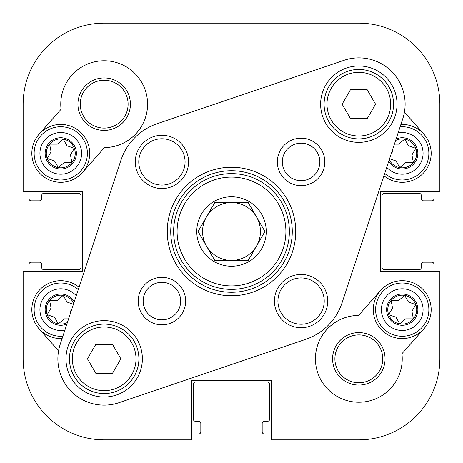 <?xml version="1.0" encoding="UTF-8"?>
<svg xmlns="http://www.w3.org/2000/svg" width="463" height="463" viewBox="0 0 463 463"><rect width="100%" height="100%" fill="white"/><g stroke="black" fill="none" stroke-linecap="round" stroke-linejoin="round"><path stroke-width="0.69" d="M439.85 271.434L439.85 358.825A81.025 81.025 0 0 1 358.825 439.85L271.434 439.85L271.434 380.239L191.566 380.239L191.566 439.85L104.175 439.85A81.025 81.025 0 0 1 23.15 358.825L23.15 271.434L82.761 271.434L82.761 191.566L23.15 191.566L23.15 104.175A81.025 81.025 0 0 1 104.175 23.15L358.825 23.15A81.025 81.025 0 0 1 439.85 104.175L439.85 191.566L380.239 191.566L380.239 271.434L439.85 271.434L439.85 358.825M104.47 147.581L82.466 172.514A28.938 28.938 0 0 1 41.624 175.066A28.938 28.938 0 0 1 39.071 134.224L61.07 109.291A43.406 43.406 0 0 1 100.662 60.913A43.406 43.406 0 0 1 147.541 102.271A43.406 43.406 0 0 1 104.47 147.581M58.564 350.867L39.071 328.776A28.938 28.938 0 0 1 39.911 289.572A28.938 28.938 0 0 1 79.051 287.199A28.938 28.938 0 0 0 39.911 289.572A28.938 28.938 0 0 0 62.111 338.54M404.436 112.133L423.929 134.224A28.938 28.938 0 0 1 423.089 173.428A28.938 28.938 0 0 1 383.949 175.801A28.938 28.938 0 0 0 423.089 173.428A28.938 28.938 0 0 0 400.889 124.46M380.534 290.486A28.938 28.938 0 0 0 383.086 331.329A28.938 28.938 0 0 0 423.929 328.776L401.93 353.709A43.406 43.406 0 0 1 362.338 402.087A43.406 43.406 0 0 1 315.459 360.729A43.406 43.406 0 0 1 358.53 315.419L380.534 290.486A28.938 28.938 0 0 1 421.376 287.934A28.938 28.938 0 0 1 423.929 328.776A28.938 28.938 0 0 0 412.464 282.563A28.938 28.938 0 0 0 373.294 309.631M385.066 358.825A26.241 26.241 0 0 0 345.705 336.097A26.241 26.241 0 0 0 345.705 381.553A26.241 26.241 0 0 0 385.066 358.825M382.751 358.825A23.926 23.926 0 0 1 346.862 379.544A23.926 23.926 0 0 1 346.862 338.106A23.926 23.926 0 0 1 382.751 358.825M77.934 104.175A26.241 26.241 0 0 0 117.295 126.903A26.241 26.241 0 0 0 117.295 81.447A26.241 26.241 0 0 0 77.934 104.175M80.249 104.175A23.926 23.926 0 0 1 116.138 83.456A23.926 23.926 0 0 1 116.138 124.894A23.926 23.926 0 0 1 80.249 104.175M82.466 172.514A28.938 28.938 0 0 0 79.914 131.671A28.938 28.938 0 0 0 39.071 134.224A28.938 28.938 0 0 0 50.536 180.437A28.938 28.938 0 0 0 89.706 153.369M23.15 191.566L23.15 104.175M191.566 439.85L104.175 439.85M104.175 23.15L230.921 23.15M289.954 23.15L358.825 23.15M74.329 148.322A14.469 14.469 0 0 0 49.622 144.149A14.469 14.469 0 0 0 58.355 167.635A14.469 14.469 0 0 0 74.329 148.322L67.037 145.787L63.182 139.103L57.337 144.149L49.622 144.149L51.069 151.731L47.209 158.415L54.501 160.95L58.355 167.635L64.201 162.588L71.915 162.588L70.469 155.007L74.329 148.322M51.486 128.419A26.622 26.622 0 0 0 43.8 173.885A26.622 26.622 0 0 0 87.021 157.808A26.622 26.622 0 0 0 51.486 128.419M73.756 303.253A14.469 14.469 0 0 0 49.622 300.412A14.469 14.469 0 0 0 67.407 322.485M70.706 312.496L70.469 311.269L71.962 308.688M73.42 304.266L67.037 302.05L63.182 295.365L57.337 300.412L49.622 300.412L51.069 307.993L47.209 314.678L54.501 317.213L58.355 323.897L64.201 318.851L68.605 318.851M78.27 289.566A26.622 26.622 0 0 0 34.777 315.39A26.622 26.622 0 0 0 62.893 336.167M389.244 159.747A14.469 14.469 0 0 0 413.378 162.588A14.469 14.469 0 0 0 395.593 140.515M389.58 158.734L395.963 160.95L399.818 167.635L405.663 162.588L413.378 162.588L411.931 155.007L415.791 148.322L408.499 145.787L404.645 139.103L398.799 144.149L394.395 144.149M392.294 150.504L392.531 151.731L391.038 154.312M384.73 173.434A26.622 26.622 0 0 0 427.511 161.709A26.622 26.622 0 0 0 400.107 126.833M415.791 304.585A14.469 14.469 0 0 0 391.085 300.412A14.469 14.469 0 0 0 399.818 323.897A14.469 14.469 0 0 0 415.791 304.585L408.499 302.05L404.645 295.365L398.799 300.412L391.085 300.412L392.531 307.993L388.671 314.678L395.963 317.213L399.818 323.897L405.663 318.851L413.378 318.851L411.931 311.269L415.791 304.585M392.948 284.681A26.622 26.622 0 0 0 385.262 330.148A26.622 26.622 0 0 0 428.483 314.07A26.622 26.622 0 0 0 392.948 284.681M120.901 160.348A57.875 57.875 0 0 1 157.264 123.673L343.951 60.329A46.3 46.3 0 0 1 402.793 118.678L342.099 302.652A57.875 57.875 0 0 1 305.736 339.327L119.049 402.671A46.3 46.3 0 0 1 60.207 344.322L120.901 160.348M393.55 104.175A34.725 34.725 0 0 1 341.462 134.247A34.725 34.725 0 0 1 341.462 74.103A34.725 34.725 0 0 1 393.55 104.175M397.022 104.175A38.197 38.197 0 0 0 339.726 71.094A38.197 38.197 0 0 0 339.726 137.256A38.197 38.197 0 0 0 397.022 104.175M142.373 358.825A38.197 38.197 0 0 0 85.076 325.744A38.197 38.197 0 0 0 85.076 391.906A38.197 38.197 0 0 0 142.373 358.825M327.694 301.072A26.622 26.622 0 0 0 287.76 278.014A26.622 26.622 0 0 0 287.76 324.129A26.622 26.622 0 0 0 327.694 301.072M324.8 161.928A23.729 23.729 0 0 1 289.207 182.48A23.729 23.729 0 0 1 289.207 141.377A23.729 23.729 0 0 1 324.8 161.928M185.657 301.072A23.729 23.729 0 0 1 150.064 321.623A23.729 23.729 0 0 1 150.064 280.52A23.729 23.729 0 0 1 185.657 301.072M188.551 161.928A26.622 26.622 0 0 0 148.617 138.871A26.622 26.622 0 0 0 148.617 184.986A26.622 26.622 0 0 0 188.551 161.928M295.741 231.5A64.241 64.241 0 0 0 199.379 175.865A64.241 64.241 0 0 0 199.379 287.135A64.241 64.241 0 0 0 295.741 231.5M138.9 358.825A34.725 34.725 0 0 1 86.812 388.897A34.725 34.725 0 0 1 86.812 328.753A34.725 34.725 0 0 1 138.9 358.825M292.269 231.5A60.769 60.769 0 0 1 201.116 284.126A60.769 60.769 0 0 1 201.116 178.874A60.769 60.769 0 0 1 292.269 231.5M324.222 301.072A23.15 23.15 0 0 1 289.497 321.119A23.15 23.15 0 0 1 289.497 281.024A23.15 23.15 0 0 1 324.222 301.072M185.078 161.928A23.15 23.15 0 0 1 150.353 181.976A23.15 23.15 0 0 1 150.353 141.881A23.15 23.15 0 0 1 185.078 161.928M180.692 301.072A18.763 18.763 0 0 0 152.547 284.82A18.763 18.763 0 0 0 152.547 317.317A18.763 18.763 0 0 0 180.692 301.072M319.835 161.928A18.763 18.763 0 0 0 291.69 145.683A18.763 18.763 0 0 0 291.69 178.18A18.763 18.763 0 0 0 319.835 161.928M206.44 217.031A28.938 28.938 0 0 1 256.56 217.031A28.938 28.938 0 0 1 231.5 260.438A28.938 28.938 0 0 1 206.44 217.031L214.791 202.562L248.209 202.562L264.917 231.5L248.209 260.438L214.791 260.438L198.083 231.5L206.44 217.031M201.428 214.137A34.725 34.725 0 0 1 261.572 214.137A34.725 34.725 0 0 1 231.5 266.225A34.725 34.725 0 0 1 201.428 214.137M281.62 260.438A57.875 57.875 0 0 0 231.5 173.625A57.875 57.875 0 0 0 181.38 260.438A57.875 57.875 0 0 0 281.62 260.438M278.616 258.701A54.402 54.402 0 0 1 184.384 258.701A54.402 54.402 0 0 1 231.5 177.097A54.402 54.402 0 0 1 278.616 258.701M271.434 434.062L264.489 434.062A2.315 2.315 0 0 1 262.174 431.748L262.174 423.645A2.315 2.315 0 0 1 264.489 421.33L267.382 421.33A2.315 2.315 0 0 0 269.697 419.015L269.697 384.29A2.315 2.315 0 0 0 267.382 381.975L195.618 381.975A2.315 2.315 0 0 0 193.303 384.29L193.303 419.015A2.315 2.315 0 0 0 195.618 421.33L198.511 421.33A2.315 2.315 0 0 1 200.826 423.645L200.826 431.748A2.315 2.315 0 0 1 198.511 434.062L191.566 434.062M434.062 191.566L434.062 198.511A2.315 2.315 0 0 1 431.748 200.826L423.645 200.826A2.315 2.315 0 0 1 421.33 198.511L421.33 195.618A2.315 2.315 0 0 0 419.015 193.303L384.29 193.303A2.315 2.315 0 0 0 381.975 195.618L381.975 267.382A2.315 2.315 0 0 0 384.29 269.697L419.015 269.697A2.315 2.315 0 0 0 421.33 267.382L421.33 264.489A2.315 2.315 0 0 1 423.645 262.174L431.748 262.174A2.315 2.315 0 0 1 434.062 264.489L434.062 271.434M28.938 271.434L28.938 264.489A2.315 2.315 0 0 1 31.252 262.174L39.355 262.174A2.315 2.315 0 0 1 41.67 264.489L41.67 267.382A2.315 2.315 0 0 0 43.985 269.697L78.71 269.697A2.315 2.315 0 0 0 81.025 267.382L81.025 195.618A2.315 2.315 0 0 0 78.71 193.303L43.985 193.303A2.315 2.315 0 0 0 41.67 195.618L41.67 198.511A2.315 2.315 0 0 1 39.355 200.826L31.252 200.826A2.315 2.315 0 0 1 28.938 198.511L28.938 191.566M367.176 89.706L375.534 104.175L367.176 118.644L350.474 118.644L342.116 104.175L350.474 89.706L367.176 89.706M331.259 120.091A31.831 31.831 0 0 1 358.825 72.344A31.831 31.831 0 0 1 386.391 120.091A31.831 31.831 0 0 1 331.259 120.091M95.824 373.294L87.466 358.825L95.824 344.356L112.526 344.356L120.884 358.825L112.526 373.294L95.824 373.294M131.741 342.909A31.831 31.831 0 0 1 104.175 390.656A31.831 31.831 0 0 1 76.609 342.909A31.831 31.831 0 0 1 131.741 342.909M63.373 137.962A15.626 15.626 0 0 0 46.121 158.815A15.626 15.626 0 0 0 72.813 163.329A15.626 15.626 0 0 0 63.373 137.962M53.505 133.842A20.835 20.835 0 0 1 81.314 156.841A20.835 20.835 0 0 1 47.492 169.423A20.835 20.835 0 0 1 53.505 133.842M74.254 301.737A15.626 15.626 0 0 0 45.252 311.472A15.626 15.626 0 0 0 66.909 324.002M64.913 330.05A20.835 20.835 0 0 1 40.732 315.355A20.835 20.835 0 0 1 76.25 295.689M388.746 161.263A15.626 15.626 0 0 0 415.091 162.247A15.626 15.626 0 0 0 396.091 138.998M398.087 132.95A20.835 20.835 0 0 1 422.019 159.897A20.835 20.835 0 0 1 386.75 167.311M404.836 294.225A15.626 15.626 0 0 0 387.583 315.077A15.626 15.626 0 0 0 414.275 319.592A15.626 15.626 0 0 0 404.836 294.225M394.968 290.104A20.835 20.835 0 0 1 422.777 313.104A20.835 20.835 0 0 1 388.955 325.686A20.835 20.835 0 0 1 394.968 290.104"/></g></svg>
